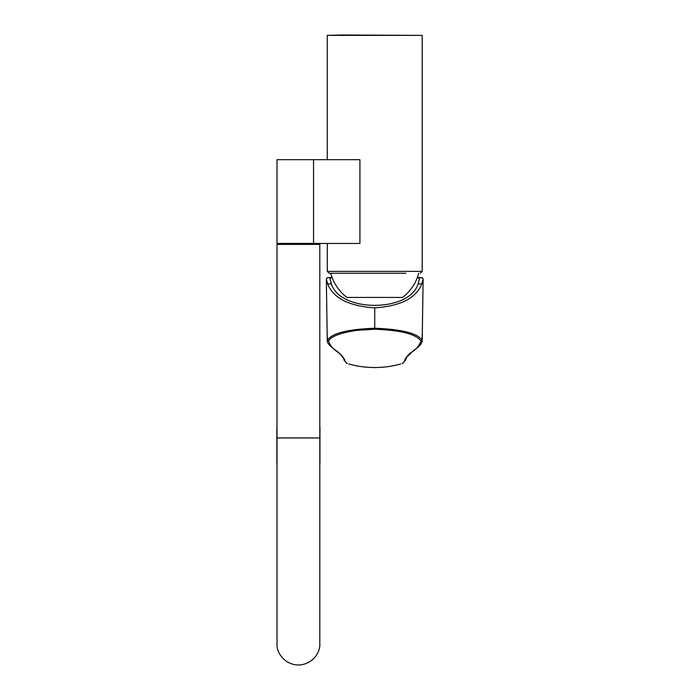 <?xml version="1.0" encoding="UTF-8"?>
<svg xmlns="http://www.w3.org/2000/svg" width="700" height="700" viewBox="0 0 700 700"><rect width="100%" height="100%" fill="white"/><g stroke="black" fill="none" stroke-linecap="round" stroke-linejoin="round"><path stroke-width="1.05" d="M332.159 277.629A44.669 1.173 180 0 0 330.951 277.751L330.059 279.064L331.389 283.911C340.095 312.498 409.36 312.498 418.066 283.911L419.396 279.064L418.495 277.751A44.669 1.173 180 0 0 417.322 277.629M331.389 283.911L327.635 283.911C333.261 298.121 348.967 306.101 374.736 307.851C400.418 306.145 416.115 298.165 421.838 283.911L418.066 283.911M332.062 277.384L327.145 277.751L326.331 279.072L327.154 332.973M417.419 277.384L422.328 277.751L423.132 279.072L421.838 283.911M348.749 363.939L349.947 364.271C357.341 366.371 365.601 367.456 374.736 367.544C383.863 367.456 392.123 366.371 399.516 364.271L400.741 363.93M404.652 360.815L402.684 363.37L405.422 360.176A1.12 1.111 -156.8 0 1 404.652 360.815C404.819 359.082 406.648 356.51 410.13 353.098C415.642 349.991 419.239 345.984 420.936 341.075C416.43 334.215 401.03 330.269 374.736 329.227L356.799 330.356C340.349 332.859 330.925 336.429 328.536 341.075C330.243 345.993 333.848 350 339.342 353.106C342.825 356.519 344.645 359.091 344.811 360.815L346.789 363.37L344.05 360.176A1.12 1.111 156.8 0 0 344.811 360.815M327.25 339.491L327.399 338.467L327.53 340.025C332.15 333.2 347.882 329.271 374.736 328.248C401.581 329.271 417.314 333.2 421.942 340.025L422.319 332.973M327.399 338.459L327.154 333.34M327.635 283.911L326.331 279.072M422.223 339.483L422.074 338.467M420.936 341.075L421.942 340.025L422.161 341.233M327.154 333.252L327.303 341.233L327.53 340.025L328.536 341.075M405.86 273.236L329.14 273.236L405.86 273.236M418.757 273.236A45.596 45.596 0 0 1 402.588 297.43L346.894 297.43A45.596 45.596 0 0 1 330.724 273.236M313.547 243.451L359.922 243.451L359.922 159.696L277.007 159.696L277.007 243.451L313.547 243.451L313.547 159.696M341.442 35L422.205 35.376L327.276 35.376L341.442 35M319.812 437.946L277.007 437.946L277.007 244.388L319.812 244.388L319.812 643.606M277.007 464.38A21.543 3.745 0 0 1 276.868 463.96A21.543 3.745 0 0 1 277.007 463.531M277.007 437.946L277.007 643.65C276.22 652.619 284.821 665.21 299.224 665C313.154 664.081 320.53 651.866 319.812 643.615L319.812 463.531A21.543 3.745 0 0 1 319.953 463.96A21.543 3.745 0 0 1 319.812 464.38M276.868 463.96L276.868 427.297A21.543 3.745 0 0 1 277.007 426.869M319.812 426.869A21.543 3.745 0 0 1 319.953 427.297L319.953 463.96M330.951 277.751L327.145 277.751M422.328 277.751L418.495 277.751M374.736 329.227L374.736 307.851M374.736 367.544L374.736 367.544C365.601 367.456 357.341 366.371 349.947 364.271M327.276 243.451L327.276 271.373L422.205 271.373L422.205 35.376M402.159 363.51L402.981 363.283M346.491 363.283L347.322 363.51M422.17 341.233L422.319 333.252M423.132 279.072L422.31 333.34M327.303 341.241C327.241 343.219 330.12 346.29 335.921 350.455C339.946 353.106 344.523 359.126 344.05 360.176M405.422 360.176L406.858 357.026L413.84 350.227C418.582 347.314 421.356 344.304 422.161 341.215M327.276 159.696L327.276 35.376M422.205 271.373L420.341 273.236M327.276 271.373L329.14 273.236"/></g></svg>
